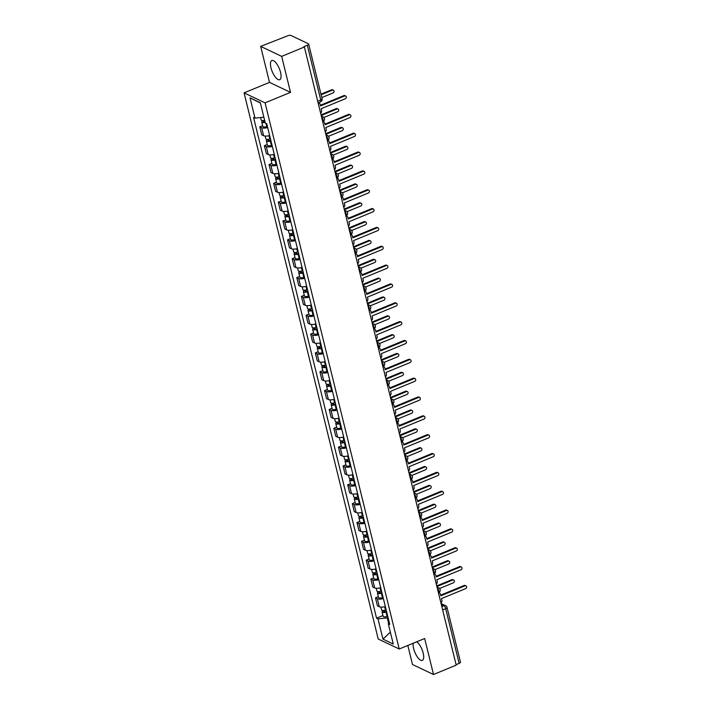 <?xml version="1.0" encoding="UTF-8"?>
<svg xmlns="http://www.w3.org/2000/svg" width="710" height="710" viewBox="0 0 710 710"><rect width="100%" height="100%" fill="white"/><g stroke="black" fill="none" stroke-linecap="round" stroke-linejoin="round"><path stroke-width="1.06" d="M413.202 643.233A10.357 3.834 -112.4 0 0 413.619 648.514A10.357 3.834 -112.4 0 0 422.352 660.371A10.357 3.834 -112.4 0 0 423.178 653.058A10.357 3.834 -112.4 0 0 416.761 641.769M280.548 72.367A10.357 3.834 -112.4 0 0 271.823 60.519A10.357 3.834 -112.4 0 0 270.989 67.832A10.357 3.834 -112.4 0 0 279.722 79.68A10.357 3.834 -112.4 0 0 280.548 72.367M407.815 645.461L412.492 664.516L433.508 674.5L456.21 665.137L304.377 47.011L281.675 56.365L260.668 46.39L269.507 82.378L244.071 92.868L378.217 639.018L399.224 649.002L265.079 102.852L290.514 92.362L281.675 56.365M260.668 46.39L287.514 35.855A2.654 0.932 -13.8 0 1 291.02 35.5L308.362 43.736A2.654 0.932 -13.8 0 1 308.655 44.047L322.1 98.752A2.654 0.932 166.2 0 1 320.742 99.968L307.306 45.262A2.654 0.932 -13.8 0 0 308.655 44.047M433.508 674.5L424.669 638.512L399.224 649.002M442.649 609.934L445.694 608.683A2.654 0.932 166.2 0 0 447.043 607.467L460.488 662.173A2.654 0.932 166.2 0 1 459.13 663.389L445.694 608.683A2.654 0.985 -112.4 0 0 443.874 605.683L441.3 604.458M456.086 664.649L459.13 663.389M307.306 45.262L303.765 46.718L304.377 47.011M267.688 127.578A6.115 2.148 166.2 0 1 261.635 127.738L259.771 126.85L261.733 134.82L263.596 135.708A6.115 2.148 -13.8 0 0 269.649 135.557M262.62 125.67L259.771 126.85M272.32 146.42A6.115 2.148 166.2 0 1 266.268 146.579L264.395 145.683L266.356 153.662L268.229 154.549A6.115 2.148 -13.8 0 0 274.273 154.398M267.244 144.512L264.395 145.683M276.944 165.261A6.115 2.148 166.2 0 1 270.892 165.412L269.028 164.525L270.98 172.503L272.853 173.391A6.115 2.148 -13.8 0 0 278.906 173.231M271.877 163.353L269.028 164.525M281.577 184.103A6.115 2.148 166.2 0 1 275.524 184.254L273.652 183.366L275.613 191.345L277.477 192.232A6.115 2.148 -13.8 0 0 283.53 192.073M276.501 182.195L273.652 183.366M286.201 202.945A6.115 2.148 166.2 0 1 280.148 203.095L278.284 202.208L280.237 210.178L282.11 211.065A6.115 2.148 -13.8 0 0 288.162 210.914M281.133 201.036L278.284 202.208M290.834 221.786A6.115 2.148 166.2 0 1 284.781 221.937L282.908 221.05L284.87 229.019L286.733 229.907A6.115 2.148 -13.8 0 0 292.786 229.756M285.757 219.878L282.908 221.05M295.458 240.628A6.115 2.148 166.2 0 1 289.405 240.779L287.541 239.891L289.494 247.861L291.366 248.748A6.115 2.148 -13.8 0 0 297.419 248.598M290.39 238.72L287.541 239.891M300.082 259.469A6.115 2.148 166.2 0 1 294.038 259.62L292.165 258.733L294.126 266.703L295.99 267.59A6.115 2.148 -13.8 0 0 302.043 267.439M295.014 257.561L292.165 258.733M304.714 278.311A6.115 2.148 166.2 0 1 298.661 278.462L296.798 277.575L298.75 285.544L300.623 286.432A6.115 2.148 -13.8 0 0 306.667 286.281M299.647 276.403L296.798 277.575M309.338 297.153A6.115 2.148 166.2 0 1 303.285 297.304L301.422 296.416L303.383 304.386L305.247 305.273A6.115 2.148 -13.8 0 0 311.299 305.123M304.27 295.245L301.422 296.416M313.971 315.994A6.115 2.148 166.2 0 1 307.918 316.145L306.045 315.258L308.007 323.227L309.88 324.115A6.115 2.148 -13.8 0 0 315.923 323.964M308.894 314.086L306.045 315.258M318.595 334.836A6.115 2.148 166.2 0 1 312.542 334.987L310.678 334.099L312.631 342.069L314.503 342.957A6.115 2.148 -13.8 0 0 320.556 342.806M313.527 332.919L310.678 334.099M323.227 353.678A6.115 2.148 166.2 0 1 317.175 353.828L315.302 352.941L317.264 360.911L319.127 361.798A6.115 2.148 -13.8 0 0 325.18 361.647M318.151 351.761L315.302 352.941M327.851 372.519A6.115 2.148 166.2 0 1 321.799 372.67L319.935 371.783L321.887 379.752L323.76 380.64A6.115 2.148 -13.8 0 0 329.813 380.489M322.784 370.602L319.935 371.783M332.484 391.352A6.115 2.148 166.2 0 1 326.431 391.512L324.559 390.624L326.52 398.594L328.384 399.481A6.115 2.148 -13.8 0 0 334.437 399.331M327.408 389.444L324.559 390.624M337.108 410.194A6.115 2.148 166.2 0 1 331.055 410.353L329.192 409.466L331.144 417.436L333.017 418.323A6.115 2.148 -13.8 0 0 339.069 418.172M332.04 408.286L329.192 409.466M341.732 429.035A6.115 2.148 166.2 0 1 335.688 429.195L333.815 428.308L335.777 436.277L337.64 437.165A6.115 2.148 -13.8 0 0 343.693 437.014M336.664 427.127L333.815 428.308M346.365 447.877A6.115 2.148 166.2 0 1 340.312 448.028L338.448 447.14L340.401 455.119L342.273 456.006A6.115 2.148 -13.8 0 0 348.317 455.847M341.297 445.969L338.448 447.14M350.988 466.718A6.115 2.148 166.2 0 1 344.936 466.869L343.072 465.982L345.033 473.96L346.897 474.848A6.115 2.148 -13.8 0 0 352.95 474.688M345.921 464.81L343.072 465.982M355.621 485.56A6.115 2.148 166.2 0 1 349.568 485.711L347.696 484.823L349.657 492.793L351.53 493.681A6.115 2.148 -13.8 0 0 357.574 493.53M350.545 483.652L347.696 484.823M360.245 504.402A6.115 2.148 166.2 0 1 354.192 504.553L352.329 503.665L354.281 511.635L356.154 512.522A6.115 2.148 -13.8 0 0 362.207 512.371M355.177 502.494L352.329 503.665M364.878 523.243A6.115 2.148 166.2 0 1 358.825 523.394L356.952 522.507L358.914 530.476L360.778 531.364A6.115 2.148 -13.8 0 0 366.83 531.213M359.801 521.335L356.952 522.507M369.502 542.085A6.115 2.148 166.2 0 1 363.449 542.236L361.585 541.348L363.538 549.318L365.41 550.206A6.115 2.148 -13.8 0 0 371.463 550.055M364.434 540.177L361.585 541.348M374.126 560.927A6.115 2.148 166.2 0 1 368.082 561.077L366.209 560.19L368.17 568.16L370.034 569.047A6.115 2.148 -13.8 0 0 376.087 568.896M369.058 559.019L366.209 560.19M378.758 579.768A6.115 2.148 166.2 0 1 372.706 579.919L370.842 579.032L372.794 587.001L374.667 587.889A6.115 2.148 -13.8 0 0 380.72 587.738M373.691 577.86L370.842 579.032M383.382 598.61A6.115 2.148 166.2 0 1 377.338 598.761L375.466 597.873L377.427 605.843L379.291 606.731A6.115 2.148 -13.8 0 0 385.344 606.58M378.315 596.702L375.466 597.873M263.871 117.212L255.005 118.117L250.018 97.829L260.313 102.719L265.291 123.007L266.738 123.691L389.728 624.427L388.29 623.744L393.269 644.032L382.983 639.142L377.995 618.854L387.287 617.904L388.61 623.282M255.005 118.117L253.568 117.434L376.557 618.17L377.995 618.854M244.071 92.868L265.079 102.852M269.507 82.378L290.514 92.362M388.05 617.593L387.287 617.904M382.947 615.534L376.557 618.17M389.231 622.395L388.29 623.744M250.018 97.829L260.392 103.03M390.349 632.131L382.983 639.142M320.627 113.156A2.654 2.281 115.4 0 0 321.55 110.281L321.168 108.71L345.3 98.761A1.526 1.313 115.4 0 0 344.616 95.983L320.485 105.932L320.103 104.361A2.654 2.281 115.4 0 0 318.382 102.728M320.325 105.293L343.817 95.601A1.526 1.313 -64.6 0 1 344.811 95.61L345.61 95.992M264.644 120.363A3.319 1.171 166.2 0 1 261.227 120.008L260.623 117.54M265.007 121.827A1.597 0.559 166.2 0 1 263.41 121.65A1.597 0.559 166.2 0 1 264.226 120.913L264.111 120.478M321.808 97.572L333.043 92.939A1.526 1.313 115.4 0 0 332.36 90.161L321.124 94.794M267.404 126.433L266.756 126.629A3.319 1.171 166.2 0 1 262.798 126.407L261.733 122.058A3.319 1.171 166.2 0 1 263.339 120.576M265.149 122.422A3.319 1.171 166.2 0 1 261.733 122.058M320.964 94.155L331.561 89.788A1.526 1.313 -64.6 0 1 332.564 89.797L333.363 90.17M264.466 121.916L263.481 120.567M325.251 131.998A2.654 2.281 115.4 0 0 326.183 129.122L325.792 127.551L349.923 117.603A1.526 1.313 115.4 0 0 349.24 114.825L325.118 124.774L324.727 123.203A2.654 2.281 115.4 0 0 323.006 121.57M324.958 124.135L348.441 114.443A1.526 1.313 -64.6 0 1 349.444 114.452L350.234 114.834M329.884 150.839A2.654 2.281 115.4 0 0 330.807 147.964L330.425 146.393L354.547 136.444A1.526 1.313 115.4 0 0 353.873 133.666L329.742 143.615L329.351 142.044A2.654 2.281 115.4 0 0 327.63 140.411M329.582 142.976L353.074 133.285A1.526 1.313 -64.6 0 1 354.068 133.294L354.867 133.675M270.466 138.867L269.809 139.062A3.319 1.171 166.2 0 1 265.859 138.849L265.176 136.063M270.821 140.332L269.933 140.589A1.597 0.559 166.2 0 1 268.034 140.491A1.597 0.559 166.2 0 1 268.85 139.755L268.744 139.32M323.893 117.461L337.676 111.781A1.526 1.313 115.4 0 0 336.993 109.003L321.204 115.508M270.971 140.926L270.315 141.121A3.319 1.171 166.2 0 1 266.356 140.899A3.319 1.171 166.2 0 1 267.963 139.417M272.036 145.275L271.38 145.47A3.319 1.171 166.2 0 1 267.43 145.248L266.356 140.899M321.044 114.869L336.194 108.621A1.526 1.313 -64.6 0 1 337.188 108.63L337.987 109.012M269.099 140.757L268.105 139.409M275.089 157.709L274.433 157.904A3.319 1.171 166.2 0 1 270.483 157.691L269.8 154.904M275.453 159.173L274.566 159.43A1.597 0.559 166.2 0 1 272.667 159.333A1.597 0.559 166.2 0 1 273.474 158.596L273.368 158.161M328.526 136.302L342.3 130.622A1.526 1.313 115.4 0 0 341.616 127.844L325.837 134.35M275.595 159.768L274.939 159.963A3.319 1.171 166.2 0 1 270.989 159.741A3.319 1.171 166.2 0 1 272.596 158.259M276.66 164.116L276.012 164.312A3.319 1.171 166.2 0 1 272.054 164.09L270.989 159.741M325.677 133.711L340.818 127.463A1.526 1.313 -64.6 0 1 341.821 127.472L342.611 127.853M273.723 159.599L272.738 158.241M334.508 169.681A2.654 2.281 115.4 0 0 335.439 166.806L335.049 165.235L359.18 155.286A1.526 1.313 115.4 0 0 358.497 152.508L334.366 162.457L333.984 160.886A2.654 2.281 115.4 0 0 332.262 159.253M334.215 161.809L357.698 152.126A1.526 1.313 -64.6 0 1 358.701 152.135L359.491 152.517M339.14 188.514A2.654 2.281 115.4 0 0 340.063 185.647L339.682 184.076L363.804 174.127A1.526 1.313 115.4 0 0 363.121 171.35L338.998 181.298L338.608 179.728A2.654 2.281 115.4 0 0 336.886 178.095M338.839 180.651L362.331 170.968A1.526 1.313 -64.6 0 1 363.325 170.977L364.123 171.358M343.764 207.355A2.654 2.281 115.4 0 0 344.696 204.489L344.306 202.918L368.437 192.969A1.526 1.313 115.4 0 0 367.753 190.191L343.622 200.14L343.241 198.569A2.654 2.281 115.4 0 0 341.519 196.936M343.471 199.492L366.955 189.81A1.526 1.313 -64.6 0 1 367.949 189.819L368.747 190.2M279.722 176.55L279.065 176.746A3.319 1.171 166.2 0 1 275.116 176.533L274.424 173.746M280.077 178.006L279.19 178.272A1.597 0.559 166.2 0 1 277.291 178.166A1.597 0.559 166.2 0 1 278.107 177.438L278 177.003M333.15 155.144L346.924 149.464A1.526 1.313 115.4 0 0 346.249 146.686L330.461 153.191M280.219 178.609L279.571 178.805A3.319 1.171 166.2 0 1 275.613 178.583A3.319 1.171 166.2 0 1 277.219 177.101M281.293 182.949L280.636 183.144A3.319 1.171 166.2 0 1 276.687 182.931L275.613 178.583M330.301 152.552L345.45 146.304A1.526 1.313 -64.6 0 1 346.445 146.313L347.243 146.695M278.355 178.441L277.361 177.083M284.346 195.392L283.689 195.587A3.319 1.171 166.2 0 1 279.74 195.365L279.057 192.587M284.701 196.847L283.822 197.114A1.597 0.559 166.2 0 1 281.923 197.007A1.597 0.559 166.2 0 1 282.731 196.279L282.624 195.845M337.783 173.985L351.556 168.305A1.526 1.313 115.4 0 0 350.873 165.528L335.084 172.033M284.852 197.442L284.195 197.646A3.319 1.171 166.2 0 1 280.246 197.424A3.319 1.171 166.2 0 1 281.852 195.942M285.917 201.791L285.26 201.986A3.319 1.171 166.2 0 1 281.311 201.773L280.246 197.424M334.934 171.394L350.074 165.146A1.526 1.313 -64.6 0 1 351.077 165.155L351.867 165.536M282.979 197.282L281.985 195.924M288.97 214.234L288.322 214.429A3.319 1.171 166.2 0 1 284.364 214.207L283.68 211.429M289.334 215.689L288.446 215.955A1.597 0.559 166.2 0 1 286.547 215.849A1.597 0.559 166.2 0 1 287.364 215.121L287.257 214.677M342.406 192.827L356.18 187.147A1.526 1.313 115.4 0 0 355.497 184.369L339.717 190.875M289.476 216.284L288.828 216.479A3.319 1.171 166.2 0 1 284.87 216.266A3.319 1.171 166.2 0 1 286.476 214.784M290.55 220.632L289.893 220.828A3.319 1.171 166.2 0 1 285.944 220.615L284.87 216.266M339.558 190.236L354.707 183.988A1.526 1.313 -64.6 0 1 355.701 183.996L356.5 184.378M287.603 216.124L286.618 214.766M348.397 226.197A2.654 2.281 115.4 0 0 349.32 223.322L348.938 221.76L373.061 211.811A1.526 1.313 115.4 0 0 372.377 209.033L348.255 218.982L347.864 217.411A2.654 2.281 115.4 0 0 346.143 215.778M348.095 218.334L371.587 208.651A1.526 1.313 -64.6 0 1 372.581 208.66L373.38 209.042M293.603 233.075L292.946 233.27A3.319 1.171 166.2 0 1 288.997 233.049L288.313 230.262M293.958 234.531L293.07 234.797A1.597 0.559 166.2 0 1 291.18 234.69A1.597 0.559 166.2 0 1 291.988 233.963L291.881 233.519M347.039 211.669L360.813 205.989A1.526 1.313 115.4 0 0 360.13 203.211L344.341 209.716M294.109 235.125L293.452 235.321A3.319 1.171 166.2 0 1 289.502 235.108A3.319 1.171 166.2 0 1 291.109 233.625M295.174 239.474L294.517 239.669A3.319 1.171 166.2 0 1 290.567 239.456L289.502 235.108M344.19 209.077L359.331 202.829A1.526 1.313 -64.6 0 1 360.325 202.838L361.124 203.22M292.236 234.966L291.242 233.608M353.021 245.039A2.654 2.281 115.4 0 0 353.944 242.163L353.562 240.592L377.693 230.652A1.526 1.313 115.4 0 0 377.01 227.874L352.879 237.814L352.497 236.252A2.654 2.281 115.4 0 0 350.767 234.619M352.719 237.175L376.211 227.493A1.526 1.313 -64.6 0 1 377.205 227.502L378.004 227.883M298.227 251.917L297.579 252.112A3.319 1.171 166.2 0 1 293.62 251.89L292.937 249.103M298.59 253.372L297.703 253.639A1.597 0.559 166.2 0 1 295.804 253.532A1.597 0.559 166.2 0 1 296.62 252.804L296.514 252.361M351.663 230.51L365.437 224.83A1.526 1.313 115.4 0 0 364.754 222.052L348.974 228.558M298.733 253.967L298.076 254.162A3.319 1.171 166.2 0 1 294.126 253.949A3.319 1.171 166.2 0 1 295.733 252.467M299.806 258.316L299.15 258.511A3.319 1.171 166.2 0 1 295.191 258.298L294.126 253.949M348.814 227.919L363.964 221.671A1.526 1.313 -64.6 0 1 364.958 221.68L365.756 222.061M296.86 253.807L295.875 252.449M357.645 263.88A2.654 2.281 115.4 0 0 358.577 261.005L358.186 259.434L382.317 249.485A1.526 1.313 115.4 0 0 381.634 246.716L357.512 256.656L357.121 255.094A2.654 2.281 115.4 0 0 355.399 253.461M357.352 256.017L380.835 246.334A1.526 1.313 -64.6 0 1 381.838 246.343L382.637 246.725M302.859 270.758L302.203 270.954A3.319 1.171 166.2 0 1 298.253 270.732L297.57 267.945M303.214 272.214L302.327 272.48A1.597 0.559 166.2 0 1 300.436 272.374A1.597 0.559 166.2 0 1 301.244 271.646L301.138 271.202M356.287 249.352L370.07 243.672A1.526 1.313 115.4 0 0 369.386 240.894L353.598 247.399M303.365 272.809L302.708 273.004A3.319 1.171 166.2 0 1 298.759 272.791A3.319 1.171 166.2 0 1 300.365 271.3M304.43 277.157L303.773 277.353A3.319 1.171 166.2 0 1 299.824 277.131L298.759 272.791M353.438 246.761L368.588 240.512A1.526 1.313 -64.6 0 1 369.582 240.521L370.38 240.903M301.493 272.649L300.499 271.291M362.277 282.722A2.654 2.281 115.4 0 0 363.2 279.846L362.819 278.276L386.95 268.327A1.526 1.313 115.4 0 0 386.267 265.549L362.135 275.498L361.754 273.927A2.654 2.281 115.4 0 0 360.023 272.303M361.976 274.859L385.468 265.176A1.526 1.313 -64.6 0 1 386.462 265.185L387.261 265.558M307.483 289.6L306.835 289.795A3.319 1.171 166.2 0 1 302.877 289.573L302.194 286.787M307.847 291.056L306.96 291.322A1.597 0.559 166.2 0 1 305.06 291.215A1.597 0.559 166.2 0 1 305.877 290.488L305.761 290.044M360.92 268.194L374.694 262.514A1.526 1.313 115.4 0 0 374.01 259.736L358.23 266.241M307.989 291.65L307.332 291.845A3.319 1.171 166.2 0 1 303.383 291.624A3.319 1.171 166.2 0 1 304.989 290.142M309.054 295.999L308.406 296.194A3.319 1.171 166.2 0 1 304.448 295.972L303.383 291.624M358.071 265.602L373.211 259.354A1.526 1.313 -64.6 0 1 374.214 259.363L375.004 259.745M306.116 291.482L305.131 290.133M366.901 301.564A2.654 2.281 115.4 0 0 367.833 298.688L367.443 297.117L391.574 287.168A1.526 1.313 115.4 0 0 390.89 284.39L366.759 294.339L366.378 292.768A2.654 2.281 115.4 0 0 364.656 291.135M366.608 293.7L390.092 284.018A1.526 1.313 -64.6 0 1 391.095 284.027L391.885 284.399M312.116 308.442L311.459 308.637A3.319 1.171 166.2 0 1 307.51 308.415L306.827 305.628M312.471 309.897L311.583 310.163A1.597 0.559 166.2 0 1 309.684 310.057A1.597 0.559 166.2 0 1 310.501 309.329L310.394 308.885M365.543 287.026L379.326 281.346A1.526 1.313 115.4 0 0 378.643 278.568L362.854 285.083M312.622 310.492L311.965 310.687A3.319 1.171 166.2 0 1 308.007 310.465A3.319 1.171 166.2 0 1 309.613 308.983M313.687 314.841L313.03 315.036A3.319 1.171 166.2 0 1 309.081 314.814L308.007 310.465M362.695 284.435L377.844 278.196A1.526 1.313 -64.6 0 1 378.838 278.205L379.637 278.586M310.749 310.323L309.755 308.974M371.534 320.405A2.654 2.281 115.4 0 0 372.457 317.53L372.075 315.959L396.198 306.01A1.526 1.313 115.4 0 0 395.523 303.232L371.392 313.181L371.002 311.61A2.654 2.281 115.4 0 0 369.28 309.977M371.232 312.542L394.724 302.859A1.526 1.313 -64.6 0 1 395.718 302.868L396.517 303.241M316.74 327.283L316.083 327.479A3.319 1.171 166.2 0 1 312.134 327.257L311.45 324.47M317.095 328.739L316.216 329.005A1.597 0.559 166.2 0 1 314.317 328.899A1.597 0.559 166.2 0 1 315.125 328.171L315.018 327.727M370.176 305.868L383.95 300.188A1.526 1.313 115.4 0 0 383.267 297.41L367.487 303.924M317.246 329.333L316.589 329.529A3.319 1.171 166.2 0 1 312.64 329.307A3.319 1.171 166.2 0 1 314.246 327.825M318.311 333.682L317.663 333.877A3.319 1.171 166.2 0 1 313.705 333.656L312.64 329.307M367.327 303.276L382.468 297.037A1.526 1.313 -64.6 0 1 383.471 297.046L384.261 297.419M315.373 329.165L314.388 327.816M376.158 339.247A2.654 2.281 115.4 0 0 377.09 336.371L376.699 334.8L400.83 324.852A1.526 1.313 115.4 0 0 400.147 322.074L376.016 332.023L375.634 330.452A2.654 2.281 115.4 0 0 373.913 328.819M375.865 331.384L399.348 321.701A1.526 1.313 -64.6 0 1 400.351 321.71L401.141 322.083M321.373 346.125L320.716 346.32A3.319 1.171 166.2 0 1 316.767 346.098L316.074 343.312M321.728 347.58L320.84 347.847A1.597 0.559 166.2 0 1 318.941 347.74A1.597 0.559 166.2 0 1 319.757 347.012L319.651 346.569M374.8 324.71L388.574 319.03A1.526 1.313 115.4 0 0 387.9 316.252L372.111 322.766M321.87 348.175L321.222 348.37A3.319 1.171 166.2 0 1 317.264 348.148A3.319 1.171 166.2 0 1 318.87 346.666M322.943 352.524L322.287 352.719A3.319 1.171 166.2 0 1 318.337 352.497L317.264 348.148M371.951 322.118L387.101 315.879A1.526 1.313 -64.6 0 1 388.095 315.888L388.894 316.261M320.006 348.006L319.012 346.658M380.791 358.089A2.654 2.281 115.4 0 0 381.714 355.213L381.332 353.642L405.454 343.693A1.526 1.313 115.4 0 0 404.771 340.915L380.649 350.864L380.258 349.293A2.654 2.281 115.4 0 0 378.536 347.66M380.489 350.225L403.981 340.543A1.526 1.313 -64.6 0 1 404.975 340.552L405.774 340.924M325.996 364.967L325.34 365.162A3.319 1.171 166.2 0 1 321.39 364.94L320.707 362.153M326.351 366.422L325.473 366.688A1.597 0.559 166.2 0 1 323.574 366.582A1.597 0.559 166.2 0 1 324.381 365.854L324.275 365.41M379.433 343.551L393.207 337.871A1.526 1.313 115.4 0 0 392.523 335.093L376.735 341.608M326.502 367.017L325.846 367.212A3.319 1.171 166.2 0 1 321.896 366.99A3.319 1.171 166.2 0 1 323.503 365.508M327.567 371.365L326.911 371.561A3.319 1.171 166.2 0 1 322.961 371.339L321.896 366.99M376.584 340.96L391.725 334.721A1.526 1.313 -64.6 0 1 392.728 334.73L393.517 335.102M324.63 366.848L323.636 365.499M385.415 376.93A2.654 2.281 115.4 0 0 386.346 374.055L385.956 372.484L410.087 362.535A1.526 1.313 115.4 0 0 409.404 359.757L385.273 369.706L384.891 368.135A2.654 2.281 115.4 0 0 383.16 366.502M385.122 369.067L408.605 359.375A1.526 1.313 -64.6 0 1 409.599 359.393L410.398 359.766M330.62 383.799L329.972 384.003A3.319 1.171 166.2 0 1 326.014 383.782L325.331 380.995M330.984 385.264L330.097 385.53A1.597 0.559 166.2 0 1 328.197 385.423A1.597 0.559 166.2 0 1 329.014 384.696L328.908 384.252M384.057 362.393L397.831 356.713A1.526 1.313 115.4 0 0 397.147 353.935L381.368 360.449M331.126 385.858L330.478 386.054A3.319 1.171 166.2 0 1 326.52 385.832A3.319 1.171 166.2 0 1 328.127 384.35M332.2 390.207L331.543 390.402A3.319 1.171 166.2 0 1 327.594 390.18L326.52 385.832M381.208 359.801L396.358 353.562A1.526 1.313 -64.6 0 1 397.351 353.571L398.15 353.944M329.254 385.69L328.268 384.341M390.047 395.772A2.654 2.281 115.4 0 0 390.97 392.896L390.589 391.325L414.711 381.377A1.526 1.313 115.4 0 0 414.028 378.599L389.905 388.548L389.515 386.977A2.654 2.281 115.4 0 0 387.793 385.344M389.746 387.908L413.238 378.217A1.526 1.313 -64.6 0 1 414.232 378.226L415.03 378.608M335.253 402.641L334.596 402.836A3.319 1.171 166.2 0 1 330.647 402.623L329.964 399.836M335.608 404.105L334.721 404.372A1.597 0.559 166.2 0 1 332.83 404.265A1.597 0.559 166.2 0 1 333.638 403.529L333.531 403.094M388.689 381.234L402.464 375.555A1.526 1.313 115.4 0 0 401.78 372.777L385.991 379.282M335.759 404.7L335.102 404.895A3.319 1.171 166.2 0 1 331.153 404.673A3.319 1.171 166.2 0 1 332.759 403.191M336.824 409.049L336.167 409.244A3.319 1.171 166.2 0 1 332.218 409.022L331.153 404.673M385.841 378.643L400.981 372.404A1.526 1.313 -64.6 0 1 401.975 372.413L402.774 372.786M333.886 404.531L332.892 403.182M394.671 414.613A2.654 2.281 115.4 0 0 395.594 411.738L395.213 410.167L419.344 400.218A1.526 1.313 115.4 0 0 418.66 397.44L394.529 407.389L394.148 405.818A2.654 2.281 115.4 0 0 392.417 404.185M394.37 406.75L417.862 397.059A1.526 1.313 -64.6 0 1 418.856 397.067L419.654 397.449M339.877 421.483L339.229 421.678A3.319 1.171 166.2 0 1 335.271 421.465L334.587 418.678M340.241 422.947L339.353 423.204A1.597 0.559 166.2 0 1 337.454 423.107A1.597 0.559 166.2 0 1 338.271 422.37L338.155 421.935M393.313 400.076L407.087 394.396A1.526 1.313 115.4 0 0 406.404 391.618L390.624 398.124M340.383 423.542L339.726 423.737A3.319 1.171 166.2 0 1 335.777 423.515A3.319 1.171 166.2 0 1 337.383 422.033M341.457 427.89L340.8 428.086A3.319 1.171 166.2 0 1 336.842 427.864L335.777 423.515M390.464 397.485L405.614 391.237A1.526 1.313 -64.6 0 1 406.608 391.245L407.407 391.627M338.51 423.373L337.525 422.024M399.295 433.455A2.654 2.281 115.4 0 0 400.227 430.579L399.836 429.009L423.968 419.06A1.526 1.313 115.4 0 0 423.284 416.282L399.162 426.231L398.771 424.66A2.654 2.281 115.4 0 0 397.05 423.027M399.002 425.592L422.486 415.9A1.526 1.313 -64.6 0 1 423.488 415.909L424.278 416.291M344.51 440.324L343.853 440.519A3.319 1.171 166.2 0 1 339.904 440.306L339.22 437.52M344.865 441.789L343.977 442.046A1.597 0.559 166.2 0 1 342.087 441.948A1.597 0.559 166.2 0 1 342.894 441.212L342.788 440.777M397.937 418.918L411.72 413.238A1.526 1.313 115.4 0 0 411.037 410.46L395.248 416.965M345.016 442.383L344.359 442.578A3.319 1.171 166.2 0 1 340.409 442.357A3.319 1.171 166.2 0 1 342.016 440.874M346.081 446.732L345.424 446.927A3.319 1.171 166.2 0 1 341.474 446.705L340.409 442.357M395.088 416.326L410.238 410.078A1.526 1.313 -64.6 0 1 411.232 410.087L412.031 410.469M343.143 442.215L342.149 440.857M403.928 452.297A2.654 2.281 115.4 0 0 404.851 449.421L404.469 447.85L428.6 437.901A1.526 1.313 115.4 0 0 427.917 435.123L403.786 445.072L403.404 443.502A2.654 2.281 115.4 0 0 401.674 441.868M403.626 444.424L427.118 434.742A1.526 1.313 -64.6 0 1 428.112 434.751L428.911 435.132M349.134 459.166L348.477 459.361A3.319 1.171 166.2 0 1 344.527 459.148L343.844 456.361M349.498 460.621L348.61 460.888A1.597 0.559 166.2 0 1 346.711 460.781A1.597 0.559 166.2 0 1 347.527 460.053L347.412 459.618M402.57 437.759L416.344 432.079A1.526 1.313 115.4 0 0 415.661 429.301L399.881 435.807M349.639 461.225L348.983 461.42A3.319 1.171 166.2 0 1 345.033 461.198A3.319 1.171 166.2 0 1 346.64 459.716M350.704 465.565L350.057 465.769A3.319 1.171 166.2 0 1 346.098 465.547L345.033 461.198M399.721 435.168L414.862 428.92A1.526 1.313 -64.6 0 1 415.865 428.929L416.655 429.31M347.767 461.056L346.782 459.698M408.552 471.138A2.654 2.281 115.4 0 0 409.484 468.263L409.093 466.692L433.224 456.743A1.526 1.313 115.4 0 0 432.541 453.965L408.41 463.914L408.028 462.343A2.654 2.281 115.4 0 0 406.306 460.71M408.259 463.266L431.742 453.583A1.526 1.313 -64.6 0 1 432.745 453.592L433.535 453.974M353.766 478.007L353.11 478.203A3.319 1.171 166.2 0 1 349.16 477.981L348.477 475.203M354.121 479.463L353.234 479.729A1.597 0.559 166.2 0 1 351.335 479.623A1.597 0.559 166.2 0 1 352.151 478.895L352.045 478.46M407.194 456.601L420.968 450.921A1.526 1.313 115.4 0 0 420.293 448.143L404.505 454.648M354.272 480.058L353.615 480.262A3.319 1.171 166.2 0 1 349.657 480.04A3.319 1.171 166.2 0 1 351.264 478.558M355.337 484.406L354.68 484.602A3.319 1.171 166.2 0 1 350.731 484.389L349.657 480.04M404.345 454.01L419.495 447.761A1.526 1.313 -64.6 0 1 420.489 447.77L421.287 448.152M352.4 479.898L351.406 478.54M413.184 489.971A2.654 2.281 115.4 0 0 414.108 487.104L413.726 485.534L437.848 475.585A1.526 1.313 115.4 0 0 437.174 472.807L413.042 482.756L412.652 481.185A2.654 2.281 115.4 0 0 410.93 479.552M412.883 482.108L436.375 472.425A1.526 1.313 -64.6 0 1 437.369 472.434L438.168 472.816M358.39 496.849L357.733 497.044A3.319 1.171 166.2 0 1 353.784 496.822L353.101 494.045M358.745 498.305L357.867 498.571A1.597 0.559 166.2 0 1 355.967 498.464A1.597 0.559 166.2 0 1 356.775 497.737L356.668 497.293M411.827 475.443L425.601 469.763A1.526 1.313 115.4 0 0 424.917 466.985L409.137 473.49M358.896 498.899L358.239 499.094A3.319 1.171 166.2 0 1 354.29 498.881A3.319 1.171 166.2 0 1 355.896 497.399M359.961 503.248L359.313 503.443A3.319 1.171 166.2 0 1 355.355 503.23L354.29 498.881M408.978 472.851L424.118 466.603A1.526 1.313 -64.6 0 1 425.121 466.612L425.911 466.994M357.023 498.74L356.038 497.382M417.808 508.813A2.654 2.281 115.4 0 0 418.74 505.937L418.35 504.375L442.481 494.426A1.526 1.313 115.4 0 0 441.798 491.648L417.666 501.597L417.285 500.026A2.654 2.281 115.4 0 0 415.563 498.393M417.515 500.949L440.999 491.267A1.526 1.313 -64.6 0 1 442.002 491.276L442.791 491.657M363.023 515.691L362.366 515.886A3.319 1.171 166.2 0 1 358.417 515.664L357.725 512.886M363.378 517.146L362.49 517.413A1.597 0.559 166.2 0 1 360.591 517.306A1.597 0.559 166.2 0 1 361.408 516.578L361.301 516.134M416.45 494.284L430.224 488.604A1.526 1.313 115.4 0 0 429.55 485.826L413.761 492.332M363.52 517.741L362.872 517.936A3.319 1.171 166.2 0 1 358.914 517.723A3.319 1.171 166.2 0 1 360.52 516.241M364.594 522.09L363.937 522.285A3.319 1.171 166.2 0 1 359.988 522.072L358.914 517.723M413.602 491.693L428.751 485.445A1.526 1.313 -64.6 0 1 429.745 485.454L430.544 485.835M361.656 517.581L360.662 516.223M422.441 527.654A2.654 2.281 115.4 0 0 423.364 524.779L422.983 523.208L447.105 513.268A1.526 1.313 115.4 0 0 446.421 510.49L422.299 520.439L421.909 518.868A2.654 2.281 115.4 0 0 420.187 517.235M422.139 519.791L445.631 510.108A1.526 1.313 -64.6 0 1 446.625 510.117L447.424 510.499M367.647 534.532L366.99 534.728A3.319 1.171 166.2 0 1 363.041 534.506L362.357 531.719M368.002 535.988L367.114 536.254A1.597 0.559 166.2 0 1 365.224 536.148A1.597 0.559 166.2 0 1 366.032 535.42L365.925 534.976M421.083 513.126L434.857 507.446A1.526 1.313 115.4 0 0 434.174 504.668L418.385 511.173M368.153 536.582L367.496 536.778A3.319 1.171 166.2 0 1 363.547 536.565A3.319 1.171 166.2 0 1 365.153 535.083M369.218 540.931L368.561 541.126A3.319 1.171 166.2 0 1 364.612 540.913L363.547 536.565M418.234 510.534L433.375 504.286A1.526 1.313 -64.6 0 1 434.378 504.295L435.168 504.677M366.28 536.423L365.286 535.065M427.065 546.496A2.654 2.281 115.4 0 0 427.997 543.62L427.606 542.049L451.737 532.109A1.526 1.313 115.4 0 0 451.054 529.332L426.923 539.272L426.541 537.71A2.654 2.281 115.4 0 0 424.811 536.077M426.763 538.633L450.255 528.95A1.526 1.313 -64.6 0 1 451.249 528.959L452.048 529.341M372.271 553.374L371.623 553.569A3.319 1.171 166.2 0 1 367.665 553.347L366.981 550.561M372.635 554.829L371.747 555.096A1.597 0.559 166.2 0 1 369.848 554.989A1.597 0.559 166.2 0 1 370.664 554.261L370.558 553.818M425.707 531.967L439.481 526.288A1.526 1.313 115.4 0 0 438.798 523.51L423.018 530.015M372.777 555.424L372.129 555.619A3.319 1.171 166.2 0 1 368.17 555.406A3.319 1.171 166.2 0 1 369.777 553.915M373.851 559.773L373.194 559.968A3.319 1.171 166.2 0 1 369.244 559.746L368.17 555.406M422.858 529.376L438.008 523.128A1.526 1.313 -64.6 0 1 439.002 523.137L439.801 523.519M370.904 555.264L369.919 553.906M431.689 565.337A2.654 2.281 115.4 0 0 432.621 562.462L432.239 560.891L456.361 550.942A1.526 1.313 115.4 0 0 455.678 548.164L431.556 558.113L431.165 556.542A2.654 2.281 115.4 0 0 429.443 554.918M431.396 557.474L454.888 547.792A1.526 1.313 -64.6 0 1 455.882 547.8L456.681 548.173M376.904 572.216L376.247 572.411A3.319 1.171 166.2 0 1 372.297 572.189L371.614 569.402M377.258 573.671L376.371 573.937A1.597 0.559 166.2 0 1 374.481 573.831A1.597 0.559 166.2 0 1 375.288 573.103L375.182 572.659M430.34 550.809L444.114 545.129A1.526 1.313 115.4 0 0 443.43 542.351L427.642 548.857M377.409 574.266L376.753 574.461A3.319 1.171 166.2 0 1 372.803 574.239A3.319 1.171 166.2 0 1 374.41 572.757M378.474 578.615L377.818 578.81A3.319 1.171 166.2 0 1 373.868 578.588L372.803 574.239M427.491 548.218L442.632 541.97A1.526 1.313 -64.6 0 1 443.626 541.978L444.424 542.36M375.537 574.097L374.543 572.748M436.322 584.179A2.654 2.281 115.4 0 0 437.245 581.304L436.863 579.733L460.994 569.784A1.526 1.313 115.4 0 0 460.311 567.006L436.18 576.955L435.798 575.384A2.654 2.281 115.4 0 0 434.067 573.751M436.02 576.316L459.512 566.633A1.526 1.313 -64.6 0 1 460.506 566.642L461.305 567.015M381.527 591.057L380.88 591.253A3.319 1.171 166.2 0 1 376.921 591.031L376.238 588.244M381.891 592.513L381.004 592.779A1.597 0.559 166.2 0 1 379.105 592.672A1.597 0.559 166.2 0 1 379.921 591.945L379.806 591.501M434.964 569.642L448.738 563.971A1.526 1.313 115.4 0 0 448.054 561.193L432.275 567.698M382.033 593.107L381.377 593.303A3.319 1.171 166.2 0 1 377.427 593.081A3.319 1.171 166.2 0 1 379.033 591.599M383.107 597.456L382.45 597.651A3.319 1.171 166.2 0 1 378.492 597.429L377.427 593.081M432.115 567.059L447.264 560.811A1.526 1.313 -64.6 0 1 448.258 560.82L449.057 561.202M380.161 592.939L379.175 591.59M440.945 603.021A2.654 2.281 115.4 0 0 441.877 600.145L441.487 598.574L465.618 588.625A1.526 1.313 115.4 0 0 464.935 585.848L440.812 595.797L440.422 594.226A2.654 2.281 115.4 0 0 438.7 592.593M440.653 595.158L464.136 585.475A1.526 1.313 -64.6 0 1 465.139 585.484L465.929 585.856M386.16 609.899L385.503 610.094A3.319 1.171 166.2 0 1 381.554 609.872L380.871 607.085M386.515 611.354L385.628 611.621A1.597 0.559 166.2 0 1 383.737 611.514A1.597 0.559 166.2 0 1 384.545 610.786L384.438 610.343M439.588 588.484L453.37 582.803A1.526 1.313 115.4 0 0 452.687 580.026L436.898 586.54M386.666 611.949L386.009 612.144A3.319 1.171 166.2 0 1 382.06 611.922A3.319 1.171 166.2 0 1 383.666 610.44M387.731 616.298L387.074 616.493A3.319 1.171 166.2 0 1 383.125 616.271L382.06 611.922M436.739 585.892L451.888 579.653A1.526 1.313 -64.6 0 1 452.882 579.662L453.681 580.034M384.793 611.78L383.799 610.431M438.416 592.717L438.567 592.655A2.654 0.985 -112.4 0 0 438.78 590.782A2.654 0.985 -112.4 0 0 437.253 587.969M433.792 573.875L433.943 573.813A2.654 0.985 -112.4 0 0 434.156 571.941A2.654 0.985 -112.4 0 0 432.621 569.127M429.159 555.034L429.31 554.971A2.654 0.985 -112.4 0 0 429.523 553.099A2.654 0.985 -112.4 0 0 427.997 550.285M424.536 536.192L424.686 536.13A2.654 0.985 -112.4 0 0 424.899 534.257A2.654 0.985 -112.4 0 0 423.373 531.453M419.903 517.35L420.063 517.288A2.654 0.985 -112.4 0 0 420.276 515.416A2.654 0.985 -112.4 0 0 418.74 512.611M415.279 498.509L415.43 498.447A2.654 0.985 -112.4 0 0 415.643 496.574A2.654 0.985 -112.4 0 0 414.116 493.769M410.655 479.667L410.806 479.605A2.654 0.985 -112.4 0 0 411.019 477.732A2.654 0.985 -112.4 0 0 409.484 474.928M406.022 460.825L406.173 460.763A2.654 0.985 -112.4 0 0 406.386 458.891A2.654 0.985 -112.4 0 0 404.86 456.086M401.398 441.984L401.549 441.922A2.654 0.985 -112.4 0 0 401.762 440.049A2.654 0.985 -112.4 0 0 400.227 437.245M396.766 423.142L396.917 423.08A2.654 0.985 -112.4 0 0 397.13 421.207A2.654 0.985 -112.4 0 0 395.603 418.403M392.142 404.309L392.293 404.238A2.654 0.985 -112.4 0 0 392.506 402.366A2.654 0.985 -112.4 0 0 390.97 399.561M387.509 385.468L387.66 385.406A2.654 0.985 -112.4 0 0 387.873 383.524A2.654 0.985 -112.4 0 0 386.346 380.72M382.885 366.626L383.036 366.564A2.654 0.985 -112.4 0 0 383.249 364.683A2.654 0.985 -112.4 0 0 381.723 361.878M378.252 347.785L378.412 347.722A2.654 0.985 -112.4 0 0 378.625 345.841A2.654 0.985 -112.4 0 0 377.09 343.036M373.629 328.943L373.779 328.881A2.654 0.985 -112.4 0 0 373.992 327.008A2.654 0.985 -112.4 0 0 372.466 324.195M369.005 310.101L369.156 310.039A2.654 0.985 -112.4 0 0 369.369 308.167A2.654 0.985 -112.4 0 0 367.833 305.353M364.372 291.26L364.523 291.198A2.654 0.985 -112.4 0 0 364.736 289.325A2.654 0.985 -112.4 0 0 363.209 286.512M359.748 272.418L359.899 272.356A2.654 0.985 -112.4 0 0 360.112 270.483A2.654 0.985 -112.4 0 0 358.577 267.67M355.115 253.577L355.266 253.514A2.654 0.985 -112.4 0 0 355.479 251.642A2.654 0.985 -112.4 0 0 353.953 248.837M350.491 234.735L350.642 234.673A2.654 0.985 -112.4 0 0 350.855 232.8A2.654 0.985 -112.4 0 0 349.32 229.996M345.859 215.893L346.018 215.831A2.654 0.985 -112.4 0 0 346.223 213.958A2.654 0.985 -112.4 0 0 344.696 211.154M341.235 197.052L341.386 196.989A2.654 0.985 -112.4 0 0 341.599 195.117A2.654 0.985 -112.4 0 0 340.072 192.312M336.602 178.21L336.762 178.148A2.654 0.985 -112.4 0 0 336.975 176.275A2.654 0.985 -112.4 0 0 335.439 173.471M331.978 159.368L332.129 159.306A2.654 0.985 -112.4 0 0 332.342 157.434A2.654 0.985 -112.4 0 0 330.816 154.629M327.354 140.527L327.505 140.465A2.654 0.985 -112.4 0 0 327.718 138.592A2.654 0.985 -112.4 0 0 326.183 135.787M322.722 121.694L322.873 121.623A2.654 0.985 -112.4 0 0 323.086 119.75A2.654 0.985 -112.4 0 0 321.559 116.946M441.815 606.535L443.874 605.683A2.654 2.281 115.4 0 1 445.605 605.701L441.079 603.544M374.667 587.889L372.706 579.919M370.034 569.047L368.082 561.077M365.41 550.206L363.449 542.236M360.778 531.364L358.825 523.394M356.154 512.522L354.192 504.553M351.53 493.681L349.568 485.711M346.897 474.848L344.936 466.869M342.273 456.006L340.312 448.028M337.64 437.165L335.688 429.195M333.017 418.323L331.055 410.353M328.384 399.481L326.431 391.512M323.76 380.64L321.799 372.67M319.127 361.798L317.175 353.828M314.503 342.957L312.542 334.987M309.88 324.115L307.918 316.145M305.247 305.273L303.285 297.304M300.623 286.432L298.661 278.462M295.99 267.59L294.038 259.62M291.366 248.748L289.405 240.779M286.733 229.907L284.781 221.937M282.11 211.065L280.148 203.095M277.477 192.232L275.524 184.254M272.853 173.391L270.892 165.412M268.229 154.549L266.268 146.579M263.596 135.708L261.635 127.738M379.291 606.731L377.338 598.761M321.488 116.68A2.654 2.281 -64.6 0 1 323.006 116.768L321.319 115.97M326.121 135.521A2.654 2.281 -64.6 0 1 327.63 135.61L325.943 134.811M330.745 154.354A2.654 2.281 -64.6 0 1 332.262 154.452L330.576 153.653M335.377 173.196A2.654 2.281 -64.6 0 1 336.886 173.293L335.2 172.495M340.001 192.037A2.654 2.281 -64.6 0 1 341.51 192.135L339.833 191.336M344.634 210.879A2.654 2.281 -64.6 0 1 346.143 210.976L344.457 210.178M349.258 229.72A2.654 2.281 -64.6 0 1 350.767 229.818L349.08 229.019M353.882 248.562A2.654 2.281 -64.6 0 1 355.399 248.66L353.713 247.861M358.514 267.404A2.654 2.281 -64.6 0 1 360.023 267.501L358.337 266.703M363.138 286.245A2.654 2.281 -64.6 0 1 364.656 286.343L362.97 285.544M367.771 305.087A2.654 2.281 -64.6 0 1 369.28 305.185L367.594 304.377M372.395 323.929A2.654 2.281 -64.6 0 1 373.913 324.026L372.226 323.219M377.028 342.77A2.654 2.281 -64.6 0 1 378.536 342.868L376.85 342.06M381.652 361.612A2.654 2.281 -64.6 0 1 383.16 361.701L381.483 360.902M386.284 380.453A2.654 2.281 -64.6 0 1 387.793 380.542L386.107 379.743M390.908 399.295A2.654 2.281 -64.6 0 1 392.417 399.384L390.731 398.585M395.532 418.137A2.654 2.281 -64.6 0 1 397.05 418.226L395.363 417.427M400.165 436.969A2.654 2.281 -64.6 0 1 401.674 437.067L399.987 436.268M404.789 455.811A2.654 2.281 -64.6 0 1 406.306 455.909L404.62 455.11M409.421 474.653A2.654 2.281 -64.6 0 1 410.93 474.75L409.244 473.952M414.045 493.494A2.654 2.281 -64.6 0 1 415.563 493.592L413.877 492.793M418.678 512.336A2.654 2.281 -64.6 0 1 420.187 512.434L418.501 511.635M423.302 531.178A2.654 2.281 -64.6 0 1 424.811 531.275L423.133 530.476M427.935 550.019A2.654 2.281 -64.6 0 1 429.443 550.117L427.757 549.318M432.559 568.861A2.654 2.281 -64.6 0 1 434.067 568.958L432.381 568.16M437.183 587.702A2.654 2.281 -64.6 0 1 438.7 587.8L437.014 586.992M318.098 102.852L320.529 101.85A2.654 0.985 -112.4 0 0 320.742 99.968L317.698 101.228M344.616 95.983L343.817 95.601M266.756 126.629L265.939 123.318M331.561 89.788L332.36 90.161M349.24 114.825L348.441 114.443M353.873 133.666L353.074 133.285M269.809 139.062L268.983 135.716M271.38 145.47L270.315 141.121M336.194 108.621L336.993 109.003M274.433 157.904L273.616 154.558M276.012 164.312L274.939 159.963M340.818 127.463L341.616 127.844M358.497 152.508L357.698 152.126M363.121 171.35L362.331 170.968M367.753 190.191L366.955 189.81M279.065 176.746L278.24 173.4M280.636 183.144L279.571 178.805M345.45 146.304L346.249 146.686M283.689 195.587L282.873 192.241M285.26 201.986L284.195 197.646M350.074 165.146L350.873 165.528M288.322 214.429L287.497 211.074M289.893 220.828L288.828 216.479M354.707 183.988L355.497 184.369M372.377 209.033L371.587 208.651M292.946 233.27L292.121 229.916M294.517 239.669L293.452 235.321M359.331 202.829L360.13 203.211M377.01 227.874L376.211 227.493M297.579 252.112L296.753 248.757M299.15 258.511L298.076 254.162M363.964 221.671L364.754 222.052M381.634 246.716L380.835 246.334M302.203 270.954L301.377 267.599M303.773 277.353L302.708 273.004M368.588 240.512L369.386 240.894M386.267 265.549L385.468 265.176M306.835 289.795L306.01 286.441M308.406 296.194L307.332 291.845M373.211 259.354L374.01 259.736M390.89 284.39L390.092 284.018M311.459 308.637L310.634 305.282M313.03 315.036L311.965 310.687M377.844 278.196L378.643 278.568M395.523 303.232L394.724 302.859M316.083 327.479L315.267 324.124M317.663 333.877L316.589 329.529M382.468 297.037L383.267 297.41M400.147 322.074L399.348 321.701M320.716 346.32L319.89 342.965M322.287 352.719L321.222 348.37M387.101 315.879L387.9 316.252M404.771 340.915L403.981 340.543M325.34 365.162L324.523 361.807M326.911 371.561L325.846 367.212M391.725 334.721L392.523 335.093M409.404 359.757L408.605 359.375M329.972 384.003L329.147 380.649M331.543 390.402L330.478 386.054M396.358 353.562L397.147 353.935M414.028 378.599L413.238 378.217M334.596 402.836L333.771 399.49M336.167 409.244L335.102 404.895M400.981 372.404L401.78 372.777M418.66 397.44L417.862 397.059M339.229 421.678L338.404 418.332M340.8 428.086L339.726 423.737M405.614 391.237L406.404 391.618M423.284 416.282L422.486 415.9M343.853 440.519L343.028 437.174M345.424 446.927L344.359 442.578M410.238 410.078L411.037 410.46M427.917 435.123L427.118 434.742M348.477 459.361L347.66 456.015M350.057 465.769L348.983 461.42M414.862 428.92L415.661 429.301M432.541 453.965L431.742 453.583M353.11 478.203L352.284 474.857M354.68 484.602L353.615 480.262M419.495 447.761L420.293 448.143M437.174 472.807L436.375 472.425M357.733 497.044L356.917 493.69M359.313 503.443L358.239 499.094M424.118 466.603L424.917 466.985M441.798 491.648L440.999 491.267M362.366 515.886L361.541 512.531M363.937 522.285L362.872 517.936M428.751 485.445L429.55 485.826M446.421 510.49L445.631 510.108M366.99 534.728L366.174 531.373M368.561 541.126L367.496 536.778M433.375 504.286L434.174 504.668M451.054 529.332L450.255 528.95M371.623 553.569L370.798 550.215M373.194 559.968L372.129 555.619M438.008 523.128L438.798 523.51M455.678 548.164L454.888 547.792M376.247 572.411L375.421 569.056M377.818 578.81L376.753 574.461M442.632 541.97L443.43 542.351M460.311 567.006L459.512 566.633M380.88 591.253L380.054 587.898M382.45 597.651L381.377 593.303M447.264 560.811L448.054 561.193M464.935 585.848L464.136 585.475M385.503 610.094L384.678 606.739M387.074 616.493L386.009 612.144M451.888 579.653L452.687 580.026M322.873 121.623A2.654 2.654 0 0 0 323.006 116.768M327.505 140.465A2.654 2.654 0 0 0 327.63 135.61M332.129 159.306A2.654 2.654 0 0 0 332.262 154.452M336.762 178.148A2.654 2.654 0 0 0 336.886 173.293M341.386 196.989A2.654 2.654 0 0 0 341.51 192.135M346.018 215.831A2.654 2.654 0 0 0 346.143 210.976M350.642 234.673A2.654 2.654 0 0 0 350.767 229.818M355.266 253.514A2.654 2.654 0 0 0 355.399 248.66M359.899 272.356A2.654 2.654 0 0 0 360.023 267.501M364.523 291.198A2.654 2.654 0 0 0 364.656 286.343M369.156 310.039A2.654 2.654 0 0 0 369.28 305.185M373.779 328.881A2.654 2.654 0 0 0 373.913 324.026M378.412 347.722A2.654 2.654 0 0 0 378.536 342.868M383.036 366.564A2.654 2.654 0 0 0 383.16 361.701M387.66 385.406A2.654 2.654 0 0 0 387.793 380.542M392.293 404.238A2.654 2.654 0 0 0 392.417 399.384M396.917 423.08A2.654 2.654 0 0 0 397.05 418.226M401.549 441.922A2.654 2.654 0 0 0 401.674 437.067M406.173 460.763A2.654 2.654 0 0 0 406.306 455.909M410.806 479.605A2.654 2.654 0 0 0 410.93 474.75M415.43 498.447A2.654 2.654 0 0 0 415.563 493.592M420.063 517.288A2.654 2.654 0 0 0 420.187 512.434M424.686 536.13A2.654 2.654 0 0 0 424.811 531.275M429.31 554.971A2.654 2.654 0 0 0 429.443 550.117M433.943 573.813A2.654 2.654 0 0 0 434.067 568.958M438.567 592.655A2.654 2.654 0 0 0 438.7 587.8M447.043 607.467A2.654 2.654 0 0 0 445.605 605.701M320.529 101.85A2.654 2.654 0 0 0 322.1 98.752M318.959 102.906L318.497 102.684M323.582 121.747L323.112 121.516M328.215 140.589L327.736 140.358M332.839 159.422L332.369 159.2M337.472 178.263L336.993 178.041M342.096 197.105L341.616 196.883M346.728 215.946L346.249 215.725M351.352 234.788L350.873 234.566M355.985 253.63L355.506 253.408M360.609 272.471L360.13 272.241M365.233 291.313L364.762 291.082M369.866 310.155L369.386 309.924M374.489 328.996L374.019 328.765M379.122 347.838L378.643 347.607M383.746 366.68L383.267 366.449M388.379 385.521L387.9 385.29M393.003 404.363L392.523 404.132M397.635 423.204L397.156 422.974M402.259 442.037L401.78 441.815M406.883 460.879L406.413 460.657M411.516 479.72L411.037 479.498M416.14 498.562L415.669 498.34M420.773 517.404L420.293 517.182M425.396 536.245L424.917 536.023M430.029 555.087L429.55 554.865M434.653 573.928L434.174 573.698M439.286 592.77L438.807 592.539"/></g></svg>
